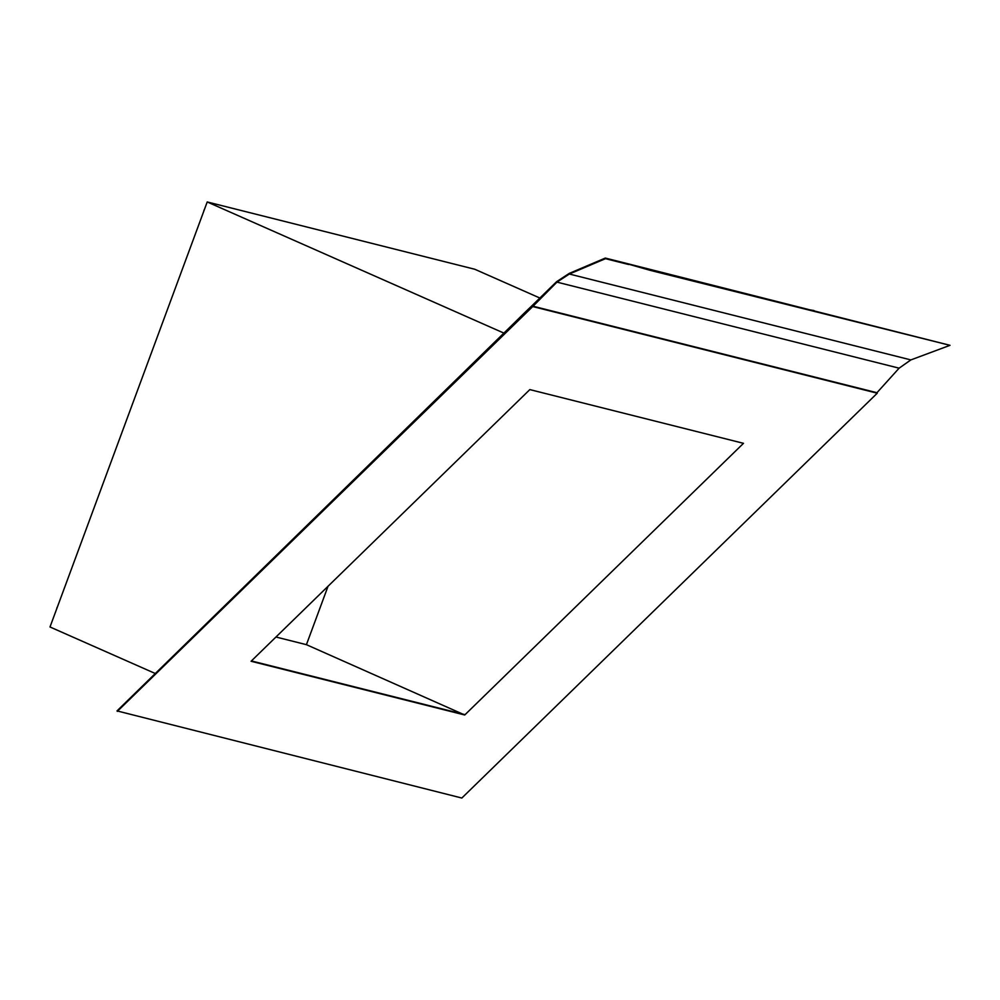 <?xml version="1.0" encoding="UTF-8"?>
<svg xmlns="http://www.w3.org/2000/svg" width="1000" height="1000" viewBox="0 0 1000 1000"><rect width="100%" height="100%" fill="white"/><g stroke="black" fill="none" stroke-linecap="round" stroke-linejoin="round"><path stroke-width="1.5" d="M950 345.325L620.638 261.925L650.212 270.35L950 345.325L910.863 359.913L899.112 368.175L876.95 392.713L532.425 306.062L510.675 327.262A981.325 470.712 148.4 0 0 519.312 318.775A523.375 251.05 -31.6 0 1 531.875 306.588M117.312 711.388L532.725 306.55L877.25 393.2L461.838 798.037L117.013 710.9L510.363 326.775A981.325 470.712 -31.6 0 0 519.012 318.275L519.312 318.775M155.35 673.538L50 626.975L207.213 201.962L474.75 269.25L539.975 298.075M328.038 586.263L306.425 644.675L275.963 637.013M207.213 201.962L504.438 333.338M306.425 644.675L464.725 714.987L251.075 661.263L529.837 389.6L743.487 443.325L464.725 714.987M251.412 660.938L464.425 714.5M532.725 306.55L556.95 282.125L569.338 274.025L605.475 258.675L628.638 264.5M56.788 608.612A1.963 1.175 -66.2 0 1 57.413 606.925M203.825 211.125A1.963 1.175 -66.2 0 1 204.45 209.438M519.012 318.275A523.375 251.05 148.4 0 1 532.125 305.575L556.613 281.675L569.25 273.4L605.312 258.075L620.638 261.925M807.113 309.387L814.025 310.562M910.863 359.913L569.338 274.025M899.112 368.175L556.95 282.125"/></g></svg>
